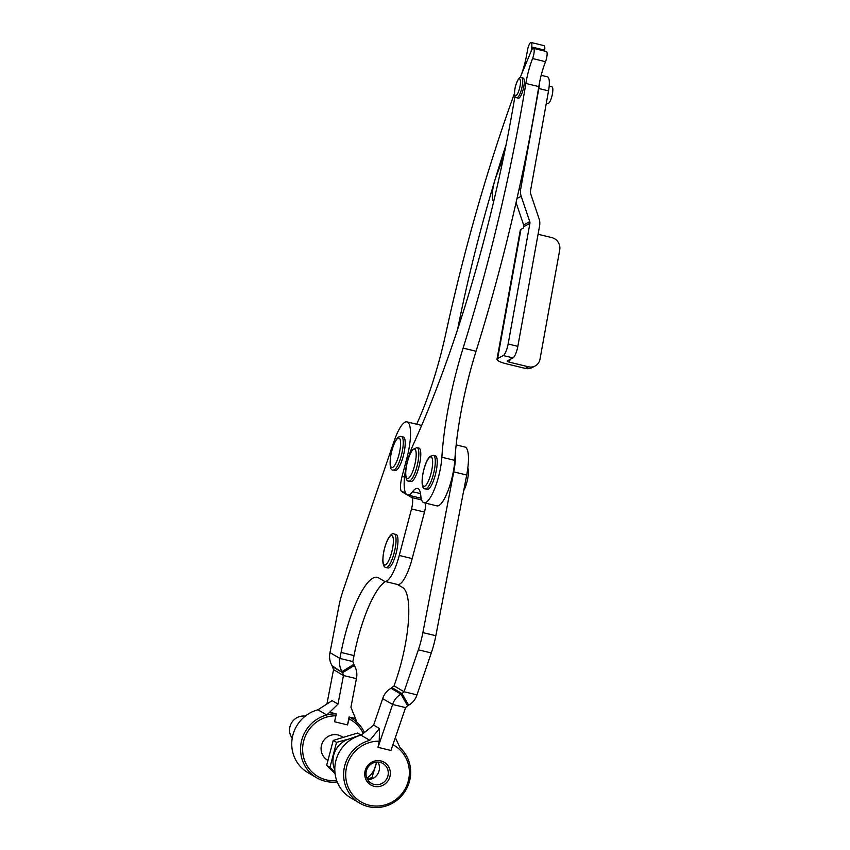 <?xml version="1.0" encoding="UTF-8"?>
<svg xmlns="http://www.w3.org/2000/svg" width="850" height="850" viewBox="0 0 850 850"><rect width="100%" height="100%" fill="white"/><g stroke="black" fill="none" stroke-linecap="round" stroke-linejoin="round"><path stroke-width="1.27" d="M292.219 738.236A13.791 13.281 -59.5 0 1 305.224 716.157M327.962 760.431L327.484 760.144A13.791 13.281 -59.5 0 1 331.054 735.186A13.791 13.281 -59.5 0 1 341.487 736.387L343.198 737.396M366.902 778.207A22.408 21.579 120.5 0 0 370.111 775.423A22.408 21.579 120.5 0 0 375.785 765.298A22.408 21.579 120.5 0 0 376.391 762.11M376.592 762.089L372.024 777.506L367.37 779.174M353.494 738.097A22.408 21.579 120.5 0 0 349.169 738.947L360.868 734.984L357.563 733.04L333.243 740.414L326.655 765.361L329.959 767.306L336.536 742.358L349.169 738.947A22.408 21.579 120.5 0 0 339.384 744.993A22.408 21.579 120.5 0 0 333.71 755.108A22.408 21.579 120.5 0 0 334.804 769.834M523.143 89.569A10.338 2.678 103.6 0 1 518.319 98.164L516.704 97.771A10.338 2.678 -76.4 0 0 521.528 89.176A10.338 2.678 -76.4 0 0 521.783 77.754A10.338 2.678 -76.4 0 0 521.571 77.669L523.186 78.062A10.338 2.678 103.6 0 1 523.143 89.569M549.196 86.126L551.905 86.785A8.617 2.231 103.6 0 1 551.873 96.379A8.617 2.231 103.6 0 1 547.846 103.541L546.327 103.169M467.829 467.946A13.791 3.57 103.6 0 1 468.021 476.765A13.791 3.57 103.6 0 1 463.675 490.769M436.741 468.01A17.234 4.463 103.6 0 1 427.252 489.334L425.308 488.867A17.234 4.463 -76.4 0 0 426.976 488.261A17.234 4.463 -76.4 0 0 434.807 467.543A17.234 4.463 -76.4 0 0 433.426 455.356L435.37 455.834A17.234 4.463 103.6 0 1 436.741 468.01M420.569 457.959A17.234 4.463 103.6 0 1 410.794 481.557L408.85 481.089A17.234 4.463 -76.4 0 0 411.326 479.655A17.234 4.463 -76.4 0 0 418.636 457.491A17.234 4.463 -76.4 0 0 416.967 447.578L418.912 448.056A17.234 4.463 103.6 0 1 420.569 457.959M396.1 534.469A17.234 4.463 103.6 0 1 397.715 544.808A17.234 4.463 103.6 0 1 392.966 562.349A17.234 4.463 103.6 0 1 387.983 567.97L386.038 567.503A17.234 4.463 -76.4 0 0 391.021 561.871A17.234 4.463 -76.4 0 0 395.973 538.178A17.234 4.463 -76.4 0 0 394.156 534.002L396.1 534.469M403.325 436.953A17.234 4.463 103.6 0 1 405.11 445.602A17.234 4.463 103.6 0 1 401.115 462.687A17.234 4.463 103.6 0 1 395.207 470.454L393.274 469.986A17.234 4.463 -76.4 0 0 396.228 467.936A17.234 4.463 -76.4 0 0 403.166 445.134A17.234 4.463 -76.4 0 0 401.391 436.486L403.325 436.953M538.071 234.271L551.809 237.596A10.338 9.743 -117.9 0 1 558.142 242.165A10.338 9.743 -117.9 0 1 559.725 249.889L539.994 359.21A10.338 9.743 -117.9 0 1 535.883 365.553A10.338 9.743 -117.9 0 1 535.117 365.999A10.338 9.743 -117.9 0 1 528.487 366.796L509.533 362.206A3.443 0.744 -169.8 0 1 507.174 361.048A3.443 0.744 -169.8 0 1 507.322 360.878L512.975 357.892A10.338 2.678 -76.4 0 0 515.674 353.834A10.338 2.678 -76.4 0 0 517.841 346.332L539.601 225.771A13.791 12.984 -117.9 0 0 539.07 218.716L530.506 193.333A3.443 3.251 62.1 0 1 530.368 191.569L548.537 90.886A17.234 4.463 -76.4 0 0 547.464 76.84L541.184 75.321M517.841 346.332L508.141 343.974A10.338 2.678 103.6 0 1 505.962 351.486A10.338 2.678 103.6 0 1 503.264 355.544L512.975 357.892M326.963 703.821L333.529 669.651L332.084 665.763C329.704 661.651 329.003 657.263 329.991 652.598L338.672 607.357A34.478 8.925 103.6 0 1 343.219 590.155L394.081 441.203A32.746 8.479 103.6 0 1 406.98 421.876A32.746 8.479 103.6 0 1 406.874 458.192L402.05 476.467A13.791 3.57 -76.4 0 0 401.752 491.651L406.959 494.721A31.025 8.032 103.6 0 1 404.568 476.956A31.025 8.032 103.6 0 1 412.877 445.442A420.569 108.853 -76.4 0 0 514.962 96.231M351.539 718.303A34.478 33.192 120.5 0 0 351.486 718.271A34.478 33.192 120.5 0 0 349.063 716.986L349.106 718.972A32.746 31.535 -59.5 0 1 363.226 733.327M364.363 732.36A34.478 33.192 120.5 0 0 351.581 718.335A34.478 33.192 120.5 0 0 349.148 717.039M520.041 77.807L531.186 51.17A6.896 1.785 103.6 0 1 533.439 48.354A6.896 1.785 103.6 0 1 532.589 58.554A34.478 8.925 -76.4 0 0 525.863 83.459A517.097 133.832 103.6 0 1 463.112 348.107A137.891 35.689 -76.4 0 0 441.862 457.236A31.025 8.032 103.6 0 1 434.775 488.378A31.025 8.032 103.6 0 1 424.001 502.733A31.025 8.032 103.6 0 1 420.782 495.582A31.025 8.032 -76.4 0 0 417.562 488.442A31.025 8.032 -76.4 0 0 412.547 491.693A31.025 8.032 103.6 0 1 407.543 494.955A31.025 8.032 103.6 0 1 406.959 494.721L411.761 497.547A10.338 2.678 103.6 0 1 411.527 508.938L399.256 555.464A31.025 8.032 103.6 0 1 384.742 581.379A31.025 8.032 103.6 0 1 384.147 581.134L378.643 577.894A68.946 17.839 -76.4 0 0 377.336 577.352A68.946 17.839 -76.4 0 0 341.084 652.449L339.936 658.452L352.877 661.587L354.312 665.476C356.703 669.598 357.404 673.986 356.416 678.651L350.933 707.221L355.502 718.548L349.063 716.986L347.533 724.912L334.592 721.767L336.207 713.894A34.478 33.192 120.5 0 0 301.718 740.191A34.478 33.192 120.5 0 0 316.582 777.729A34.478 33.192 120.5 0 0 337.195 781.915M336.207 713.894L336.111 713.841A34.478 33.192 120.5 0 0 326.655 714.924L317.942 709.782L332.106 700.623L337.992 704.087L329.662 712.279L336.111 713.841M316.582 777.729L307.774 772.544A34.478 33.192 -59.5 0 1 292.91 734.995A34.478 33.192 -59.5 0 1 317.942 709.782M336.685 780.544A32.746 31.535 -59.5 0 1 303.737 740.817A32.746 31.535 -59.5 0 1 336.154 715.827M369.814 740.339L361.091 735.207L373.639 725.082L379.514 728.546L369.814 740.339A34.478 33.192 120.5 0 0 344.781 765.553A34.478 33.192 120.5 0 0 359.646 803.101A34.478 33.192 120.5 0 0 409.509 781.235A34.478 33.192 120.5 0 0 399.999 747.649L395.335 737.598M359.646 803.101L350.837 797.906A34.478 33.192 -59.5 0 1 335.973 760.367A34.478 33.192 -59.5 0 1 361.218 735.091M392.902 744.717A32.746 31.535 -59.5 0 1 408.287 781.086A32.746 31.535 -59.5 0 1 369.208 805.205A32.746 31.535 -59.5 0 1 346.8 766.179A32.746 31.535 -59.5 0 1 379.217 741.2L377.995 747.341L392.626 704.469C394.049 700.018 396.822 696.575 400.934 694.142L407.607 705.766L408.669 705.192L401.997 693.579L404.037 691.73L416.978 694.864L431.29 652.949A34.478 8.925 -76.4 0 0 435.837 635.736L466.703 475.012A32.746 8.479 -76.4 0 0 464.908 447.026L456.163 444.901M379.514 728.546L379.217 741.2M367.582 779.546A11.454 11.029 120.5 0 0 377.889 762.057M366.392 770.791A11.454 11.029 -59.5 0 1 382.957 763.523A11.454 11.029 -59.5 0 1 387.897 776.008A11.454 11.029 -59.5 0 1 371.333 783.264A11.454 11.029 -59.5 0 1 366.392 770.791M365.171 770.631A13.186 12.697 120.5 0 0 374.191 786.346A13.186 12.697 120.5 0 0 389.916 776.634A13.186 12.697 120.5 0 0 380.896 760.931A13.186 12.697 120.5 0 0 365.171 770.631M377.995 747.341L390.936 750.476L405.578 707.604L392.626 704.469L382.681 698.615L373.639 725.082M397.375 584.439L402.592 587.509A68.946 17.839 103.6 0 1 395.983 680.308L394.081 685.865L404.037 691.73L418.349 649.804A34.478 8.925 -76.4 0 0 422.886 632.602L453.762 471.877A32.746 8.479 -76.4 0 0 455.43 452.274A137.891 35.689 -76.4 0 0 454.814 460.381A31.025 8.032 103.6 0 1 447.716 491.523A31.025 8.032 103.6 0 1 436.942 505.867L424.001 502.733M416.978 694.864C415.554 699.316 412.781 702.759 408.669 705.192M394.081 685.865L390.989 688.277C386.867 690.721 384.104 694.163 382.681 698.615M390.989 688.277L400.934 694.142L401.997 693.579L392.052 687.714M407.607 705.766L405.578 707.604M425.595 503.115A10.338 2.678 103.6 0 1 424.479 512.072L412.197 558.599A31.025 8.032 103.6 0 1 397.683 584.513L384.742 581.379M356.416 678.651L343.474 675.516L337.992 704.087M406.98 421.876L419.932 425.011A32.746 8.479 103.6 0 1 421.409 426.041M385.464 581.549A68.946 17.839 -76.4 0 0 354.036 655.594L352.877 661.587M353.674 664.445L342.04 671.628C339.649 667.516 338.948 663.117 339.936 658.452L329.991 652.598M332.084 665.763L342.678 672.658L354.312 665.476M333.529 669.651L343.474 675.516L342.678 672.658L332.733 666.804M349.106 718.972L347.533 724.912M355.502 718.548L356.83 722.192M326.655 714.924L329.662 712.279M457.598 329.396A420.569 108.853 103.6 0 1 494.838 180.37A420.569 108.853 103.6 0 1 506.101 144.691M531.176 51.213L531.717 46.994A6.896 1.785 -76.4 0 0 531.122 42.5A6.896 1.785 -76.4 0 0 527.329 50.968A34.478 8.925 103.6 0 1 521.433 74.481M514.452 93.426A517.097 133.832 -76.4 0 0 445.836 333.444A137.891 35.689 103.6 0 1 416.659 424.224M544.553 51.042L544.669 50.129A6.896 1.785 -76.4 0 0 544.064 45.634L531.122 42.5M541.376 75.374L541.588 73.791M533.439 48.354L546.38 51.489A6.896 1.785 103.6 0 1 545.53 61.689A34.478 8.925 -76.4 0 0 539.591 82.291A34.478 8.925 -76.4 0 0 538.804 86.594A517.097 133.832 103.6 0 1 518.851 190.166A517.097 133.832 103.6 0 1 476.053 351.241A137.891 35.689 -76.4 0 0 455.43 452.274M508.141 343.974L529.901 223.412A3.443 3.251 62.1 0 0 529.763 221.648L521.199 196.265A13.791 12.984 -117.9 0 1 520.657 189.221L538.836 88.527A17.234 4.463 -76.4 0 0 539.591 82.291M516.067 202.576L523.6 224.91A3.443 3.251 -117.9 0 1 523.738 226.674L523.504 227.97L520.944 229.33A13.791 2.975 -169.8 0 0 520.317 230.01L496.995 359.21A13.791 2.975 10.2 0 1 497.622 358.53L503.264 355.544M528.487 366.796L525.406 368.422L506.462 363.832A13.791 2.975 10.2 0 1 496.995 359.21M525.406 368.422A10.338 9.743 62.1 0 0 532.036 367.625L535.117 365.999M503.646 156.708L496.081 176.683A17.234 4.463 -76.4 0 0 494.838 180.37A17.234 4.463 -76.4 0 0 493.691 201.439M333.243 740.414L336.536 742.358M334.911 772.076L329.959 767.306M326.655 765.361L335.081 773.713M519.722 79.018A8.617 2.231 103.6 0 1 519.509 88.538A8.617 2.231 103.6 0 1 515.312 95.625A8.617 2.231 103.6 0 1 515.525 86.105A8.617 2.231 103.6 0 1 519.722 79.018M516.492 97.676A10.338 2.678 -76.4 0 0 516.704 97.771L516.035 97.495C514.293 97.399 514.048 93.829 515.291 86.796C517.746 79.156 519.839 76.107 521.571 77.669M429.526 457.428A15.172 3.921 103.6 0 1 432.204 467.617A15.172 3.921 103.6 0 1 425.319 485.849A15.172 3.921 103.6 0 1 422.641 475.66A15.172 3.921 103.6 0 1 429.526 457.428M412.356 450.383A15.172 3.921 103.6 0 1 416.001 457.842A15.172 3.921 103.6 0 1 409.572 477.349A15.172 3.921 103.6 0 1 405.928 469.891A15.172 3.921 103.6 0 1 412.356 450.383M382.999 561.34A15.172 3.921 103.6 0 1 387.345 540.483A15.172 3.921 103.6 0 1 393.327 539.219A15.172 3.921 103.6 0 1 388.971 560.065A15.172 3.921 103.6 0 1 382.999 561.34M394.421 465.704A15.172 3.921 103.6 0 1 390.246 459.903A15.172 3.921 103.6 0 1 396.355 439.832A15.172 3.921 103.6 0 1 400.52 445.634A15.172 3.921 103.6 0 1 394.421 465.704M418.349 649.804L431.29 652.949M422.886 632.602L435.837 635.736M453.762 471.877L466.703 475.012M421.653 499.949L411.761 497.547M408.202 458.511L406.874 458.192M404.547 477.073L402.05 476.467M405.322 492.522L401.752 491.651M424.479 512.072L411.527 508.938M412.197 558.599L399.256 555.464M354.036 655.594L341.084 652.449M531.717 46.994L544.669 50.129M420.527 493.627L412.547 491.693M454.814 460.381L441.862 457.236M476.053 351.241L463.112 348.107M538.804 86.594L525.863 83.459M545.53 61.689L532.589 58.554M510.032 359.444L509.533 362.206M538.836 88.527L548.537 90.886M520.944 229.33L497.622 358.53M529.901 223.412L523.738 226.674M521.199 196.265L517.002 198.486M518.851 190.166L520.657 189.221M523.6 224.91L529.763 221.648M425.308 488.867C418.519 489.271 423.672 461.678 430.132 456.312L433.426 455.356M408.85 481.089C403.474 482.258 405.057 460.137 412.717 449.522L416.967 447.578M386.038 567.503C384.413 567.471 383.361 565.633 382.872 561.977C382.67 554.774 384.243 547.368 387.579 539.729C390.246 534.809 392.445 532.897 394.156 534.002M401.391 436.486C399.755 436.071 398.161 436.942 396.61 439.099C390.097 448.205 387.621 471.899 393.274 469.986M407.543 494.955L421.175 498.259"/></g></svg>
